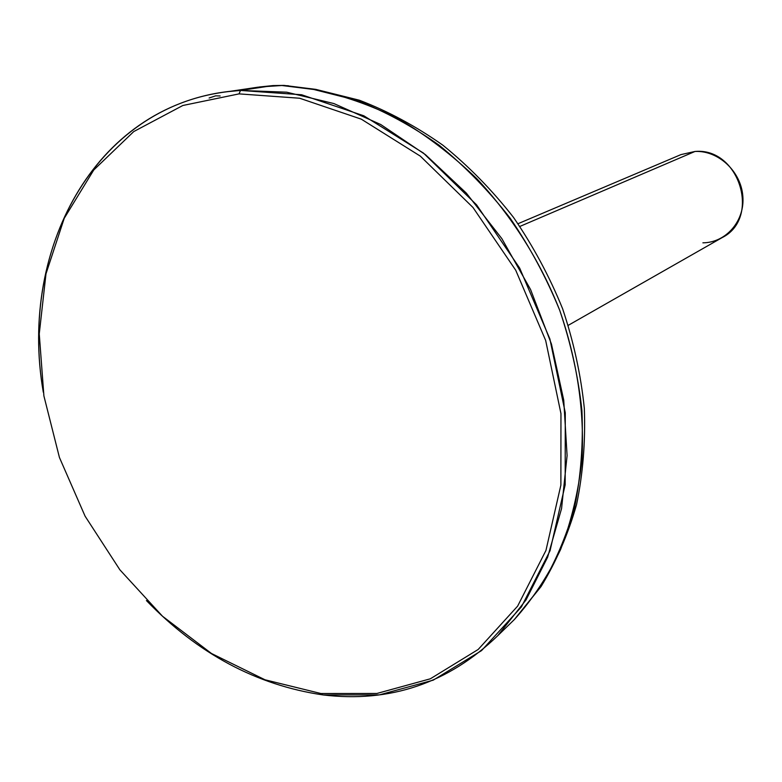 <?xml version="1.0" encoding="UTF-8"?>
<svg xmlns="http://www.w3.org/2000/svg" width="782" height="782" viewBox="0 0 782 782"><rect width="100%" height="100%" fill="white"/><g stroke="black" fill="none" stroke-linecap="round" stroke-linejoin="round"><path stroke-width="1.17" d="M320.943 693.526L376.944 693.458L430.305 678.815L478.173 649.48L517.625 606.138L545.953 550.44L560.889 485.065L560.958 413.629L545.67 340.463L515.729 270.24L473.002 207.494L420.354 156.156L361.294 119.157L299.623 98.229L239.048 93.879L182.851 105.492L133.742 131.571L93.752 169.997L64.241 218.286L45.991 273.798L39.256 333.885L43.9 395.936L59.432 457.49L85.091 516.188L119.871 569.795L162.5 616.226L211.472 653.488L264.99 679.783L320.943 693.526L376.944 693.458L430.305 678.815L478.173 649.48L517.625 606.138L545.953 550.44L560.889 485.065L560.958 413.629L545.67 340.463L515.729 270.24L473.002 207.494L420.354 156.156L361.294 119.157L299.623 98.229L239.048 93.879L240.504 90.438L228.403 91.582C93.576 107.378 18.739 250.866 43.313 392.241C17.673 246.457 98.874 98.855 240.504 90.438L272.605 85.639L240.504 90.438L301.617 94.759L363.845 115.804L423.443 153.077L476.58 204.845L519.688 268.128L549.883 338.968L565.278 412.769L565.171 484.83L550.039 550.763L521.408 606.91L481.556 650.595L433.248 680.144L379.407 694.875L322.937 694.915C389.974 703.028 448.242 683.292 497.743 635.707L526.012 599.96L547.625 557.185L561.564 508.574L567.087 455.623L563.734 400.14L551.457 344.1L530.587 289.584L501.849 238.627L466.336 193.115L425.437 154.66L380.746 124.524L333.914 103.566L286.642 92.188L240.504 90.438L239.048 93.879L182.851 105.492L133.742 131.571L93.752 169.997L64.241 218.286L45.991 273.798L39.256 333.885L43.9 395.936L59.432 457.49L85.091 516.188L119.871 569.795L162.5 616.226L211.472 653.488L264.99 679.783L320.943 693.526L322.937 694.915L320.943 693.526M259.223 87.007L281.852 85.502L313.807 89.49C342.389 95.218 370.727 105.071 398.83 119.05C426.415 135.306 452.426 155.198 476.864 178.726C511.956 216.262 540.362 261.315 559.726 310.346C577.145 360.629 584.555 410.501 581.955 459.943C578.397 491.829 571.271 521.702 560.567 549.57C548.006 575.943 532.601 599.276 514.341 619.559L540.186 587.487C554.946 563.138 566.451 536.208 574.702 506.687C580.899 476.003 583.313 443.99 581.935 410.648C578.338 376.973 570.928 343.533 559.726 310.346C546.432 277.766 529.903 247.024 510.118 218.139C488.74 190.73 465.153 166.478 439.357 145.393C412.661 126.41 385.057 111.376 356.553 100.301L313.807 89.49L315.781 89.373L359.309 100.204C388.204 111.288 416.044 126.283 442.837 145.178C468.662 166.136 492.201 190.192 513.461 217.347C533.099 245.959 549.472 276.408 562.59 308.695C573.636 341.607 580.879 374.832 584.33 408.38C585.552 441.654 582.961 473.736 576.549 504.625C568.045 534.429 556.197 561.759 541.007 586.637L514.341 619.559L506.961 626.734M146.42 600.556C197.895 653.762 256.74 685.208 322.937 694.915C256.74 685.208 197.895 653.762 146.42 600.556M209.117 98.004L215.676 95.834L209.117 98.004M220.143 95.971L215.676 95.834L220.143 95.971M259.145 87.017L273.016 85.58L281.852 85.502L315.781 89.373L283.983 85.404L273.016 85.58L259.145 87.017M288.46 85.766L281.852 85.502M518.016 223.711L680.995 154.592L695.003 151.464L519.893 226.418L695.003 151.464C739.195 147.26 761.277 218.246 722.099 237.63L568.299 325.302M702.891 242.831C725.979 242.723 745.002 220.974 742.832 196.174C741.004 171.366 718.287 150.281 695.003 151.464M258.363 87.125L228.403 91.582M497.743 635.707L514.341 619.559"/></g></svg>
